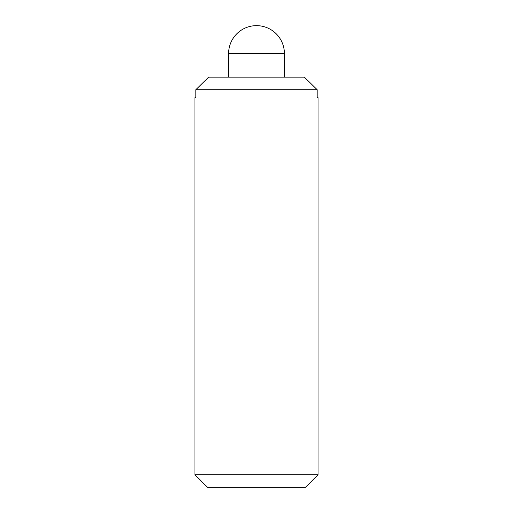 <?xml version="1.0" encoding="UTF-8"?>
<svg xmlns="http://www.w3.org/2000/svg" width="513" height="513" viewBox="0 0 513 513"><rect width="100%" height="100%" fill="white"/><g stroke="black" fill="none" stroke-linecap="round" stroke-linejoin="round"><path stroke-width="0.77" d="M284.394 77.13L284.394 53.544A27.894 27.894 0 0 0 256.5 25.65A27.894 27.894 0 0 0 228.606 53.544L228.606 77.13M194.966 97.643L195.825 97.643L194.966 97.643L194.966 474.769L207.553 487.35L305.447 487.35L318.034 474.769L318.034 97.643L317.175 97.643L318.034 97.643M194.966 474.769L318.034 474.769M317.175 89.717L304.363 77.13L208.637 77.13L195.825 89.717L317.175 89.717L317.175 97.643M195.825 89.717L195.825 97.643M228.606 53.544L284.394 53.544"/></g></svg>
